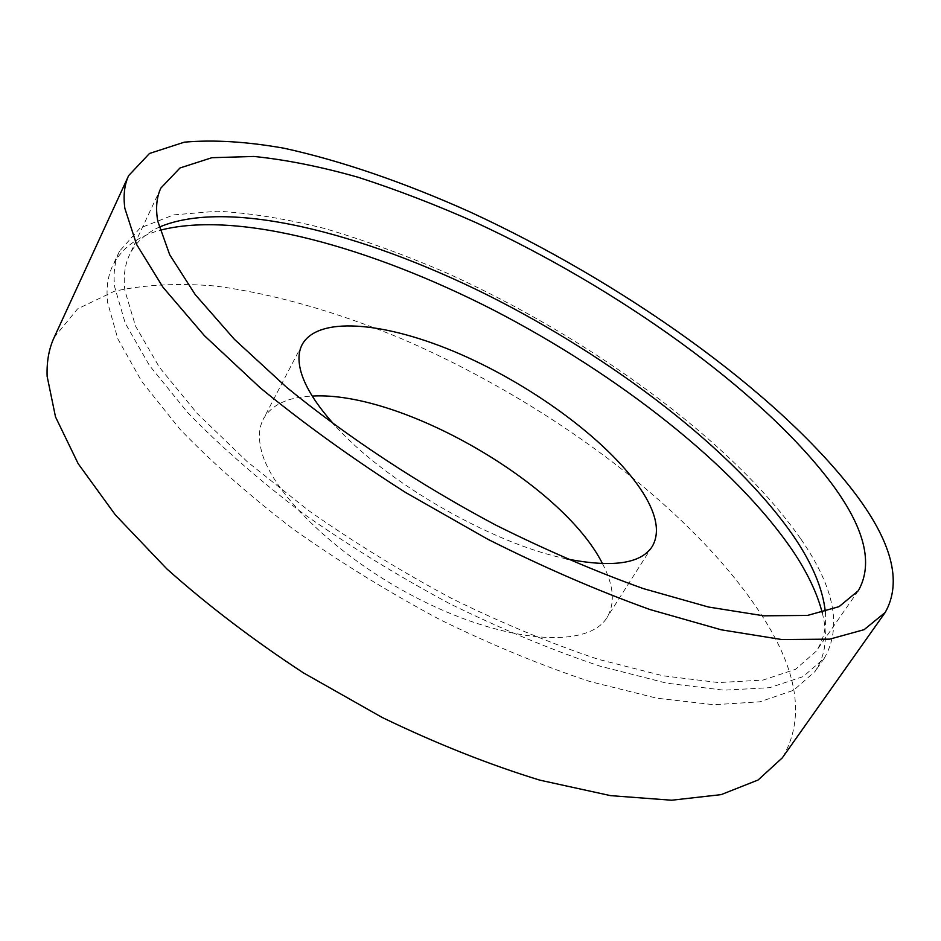 <?xml version="1.0" encoding="UTF-8"?>
<svg xmlns="http://www.w3.org/2000/svg" width="941" height="941" viewBox="0 0 941 941"><rect width="100%" height="100%" fill="white"/><g stroke="black" fill="none" stroke-linecap="round" stroke-linejoin="round"><path stroke-width="0.71" stroke-dasharray="4.71 3.53" d="M54.155 337.443L77.585 308.883L114.332 291.275C144.267 284.653 178.084 282.912 215.76 286.064C273.996 293.804 337.349 312.13 401.348 338.619C549.897 402.536 697.034 511.751 765.009 620.448C798.768 674.744 804.531 720.547 782.312 757.846M602.511 563.659L603.452 565.506C613.92 586.431 615.108 603.746 607.027 617.484C589.348 647.432 513.798 644.691 428.52 603.769C343.23 563.106 270.608 493.825 261.022 449.069C258.305 437.212 259.081 427.214 263.351 419.063C271.478 404.783 287.781 397.114 312.236 396.067M566.364 558.813C492.249 543.804 384.551 481.627 334.502 424.944M822.234 612.697C828.174 635.681 825.763 655.265 815.024 671.474L793.628 690.259L759.94 701.786L714.031 704.75L656.794 698.187L590.042 681.566C541.64 665.569 491.567 644.903 439.835 619.566C388.339 591.983 339.395 561.789 293.016 528.971C249.283 495.448 211.478 462.055 179.59 428.79L141.75 381.481L117.801 338.807L107.545 302.167C106.11 288.205 107.792 276.125 112.602 265.927C121.26 248.518 137.021 236.65 159.888 230.298M800.956 539.181C834.479 587.584 842.254 627.259 824.292 658.23L803.167 676.591L769.691 687.671L723.935 690.188L666.746 683.178L599.958 666.146C551.473 649.89 501.282 629.011 449.375 603.499C397.69 575.774 348.523 545.474 301.896 512.622C257.916 479.098 219.853 445.752 187.706 412.605L149.501 365.555L125.224 323.21L114.684 286.958C113.12 273.184 114.708 261.292 119.436 251.282L140.138 227.993L173.756 214.866L217.43 211.207C250.565 213.054 286.382 218.853 324.904 228.581C364.308 240.237 404.512 254.87 445.528 272.467C588.431 336.713 732.286 440.717 800.956 539.181M825.328 611.873C826.727 627 823.634 640.174 816.047 651.395L795.521 669.31L762.975 680.096L718.512 682.566L662.97 675.779L598.123 659.276C551.061 643.538 502.329 623.307 451.915 598.594C401.701 571.728 353.898 542.357 308.507 510.493L247.307 461.76L197.057 413.322L159.558 367.496L135.563 326.174L124.918 290.722C123.212 276.889 124.73 264.986 129.47 255.011C135.398 242.825 145.255 233.556 159.064 227.204M652.16 546.603L607.027 617.484M824.292 658.23L815.024 671.474M858.321 590.713L816.047 651.395M160.887 188.047L129.47 255.011M119.436 251.282L112.602 265.927M302.179 344.535L263.351 419.063"/><path stroke-width="1.41" d="M124.871 208.42C123.142 195.657 124.4 184.718 128.646 175.602L149.501 153.465L184.354 142.162C213.325 139.597 246.46 141.597 283.759 148.172C341.607 160.782 405.265 182.919 470.218 212.043C621.154 281.759 774.925 389.797 852.981 490.696C891.797 541.11 902.548 581.679 885.222 612.415L864.12 629.67L829.68 639.151L781.806 639.539L721.3 629.823L650.031 609.556C598.041 590.901 544.027 567.505 487.967 539.346L405.559 492.484C352.322 458.49 303.861 423.591 260.186 387.786L204.432 335.702L162.969 287.24L136.551 244.378L124.871 208.42M885.222 612.415L782.312 757.846L758.093 780.007L721.147 794.627L671.615 800.226L610.497 795.627L539.769 780.136C488.72 764.445 436.201 743.566 382.199 717.477L303.425 672.874C252.953 639.786 207.385 605.087 166.745 568.799L115.437 515.009L78.162 463.666L55.519 416.922L47.132 376.341C46.603 361.626 48.944 348.664 54.155 337.443L128.646 175.602M334.502 424.944C316.799 405.289 305.684 387.798 301.167 372.483C297.956 361.262 298.297 351.958 302.179 344.535C319.034 314 392.268 322.963 467.818 357.521C543.533 392.103 618.308 449.669 645.973 497.707C657.383 517.785 659.441 534.088 652.16 546.603C640.833 563.835 612.238 567.905 566.364 558.813M159.888 230.298C238.085 209.89 371.46 247.424 494.366 310.506C617.472 374.306 734.321 464.936 792.945 551.085C807.425 572.728 817.188 593.277 822.234 612.697M159.064 227.204C227.016 198.057 361.673 232.451 487.062 294.815C612.85 357.921 734.098 449.998 793.828 536.558C812.389 563.859 822.881 588.96 825.328 611.873M830.456 481.968C864.508 527.172 873.801 563.424 858.321 590.713L839.031 606.663L807.484 615.426L763.692 615.814L708.432 607.016L643.432 588.631C596.041 571.728 546.768 550.52 495.601 525.007C418.968 484.239 346.053 436.059 286.335 387.069L234.368 339.289L195.222 294.592L169.721 254.799L157.759 221.17C155.524 208.161 156.559 197.128 160.887 188.047L179.99 167.98L211.89 157.7L253.87 156.453C285.888 159.699 320.681 166.639 358.227 177.296C396.714 189.729 436.118 204.903 476.417 222.817C617.002 287.922 760.199 389.28 830.456 481.968M312.236 396.067C401.254 390.809 562.553 483.921 602.511 563.659"/></g></svg>
